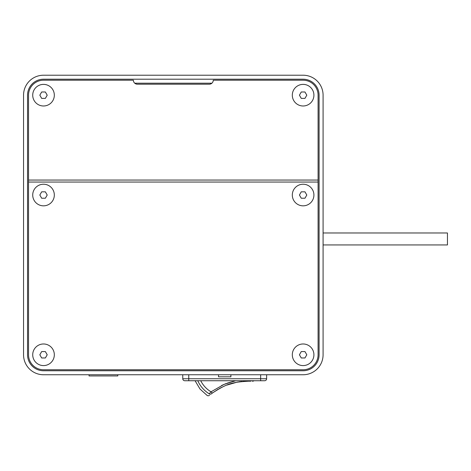 <?xml version="1.0" encoding="UTF-8"?>
<svg xmlns="http://www.w3.org/2000/svg" width="471" height="471" viewBox="0 0 471 471"><rect width="100%" height="100%" fill="white"/><g stroke="black" fill="none" stroke-linecap="round" stroke-linejoin="round"><path stroke-width="0.71" d="M323.082 354.781L323.082 95.183A19.97 19.97 0 0 0 303.112 75.219L43.52 75.219A19.97 19.97 0 0 0 23.55 95.183L23.55 354.781A19.97 19.97 0 0 0 43.52 374.751L303.112 374.751A19.97 19.97 0 0 0 323.082 354.781M319.091 354.781L319.091 95.183A15.973 15.973 0 0 0 303.112 79.21L43.52 79.21A15.973 15.973 0 0 0 27.542 95.183L27.542 354.781A15.973 15.973 0 0 0 43.52 370.759L303.112 370.759A15.973 15.973 0 0 0 319.091 354.781M211.903 83.202L134.73 83.202M318.09 180.052L28.543 180.052L28.543 95.183A14.978 14.978 0 0 1 43.52 80.211L133.381 80.211A3.992 3.992 0 0 0 137.373 84.203L209.259 84.203A3.992 3.992 0 0 0 213.257 80.211L303.112 80.211A14.978 14.978 0 0 1 318.09 95.183L318.09 182.053L28.543 182.053L28.543 354.781A14.978 14.978 0 0 0 43.52 369.759L303.112 369.759A14.978 14.978 0 0 0 318.09 354.781L318.09 182.053M28.543 180.052L28.543 182.053M89.048 374.751L89.048 375.946L117.803 375.946L117.803 374.751M323.082 244.949L447.45 244.949L447.45 232.974L323.082 232.974M182.766 378.743L182.766 374.751L182.766 378.743A1.996 1.996 0 0 0 184.762 380.739A1.996 1.996 0 0 1 182.766 378.743L188.759 378.743L188.759 374.751M264.637 380.739A1.996 1.996 0 0 0 266.633 378.743L260.646 378.743L260.646 380.739L264.637 380.739L184.762 380.739M230.89 374.751L230.89 376.829L218.509 376.829L218.509 374.751M266.633 378.743L266.633 374.751M197.773 380.739A29.473 29.473 0 0 0 209.189 393.821C206.475 395.987 206.475 395.987 209.189 393.821L211.043 391.819L224.025 384.395L235.659 380.739L227.134 383.17M226.221 383.512L221.635 385.466M246.951 381.18L243.354 381.369M241.959 381.498L238.785 381.916M237.808 382.075L237.19 382.187M236.66 382.293L226.904 385.084M221.812 387.292L219.368 388.563M218.285 389.176L212.621 392.879M200.728 380.739A26.8 26.8 0 0 0 211.043 391.819A1.996 0.495 53.4 0 0 212.509 392.961L211.397 393.803C208.918 395.805 208.918 395.805 211.397 393.803L212.509 392.961C227.057 383.63 231.744 382.181 248.794 381.174L250.183 381.204L248.794 381.174A1.996 0.495 90.6 0 0 249.106 380.739M250.183 381.204C253.363 381.363 253.363 381.363 250.183 381.204A1.996 1.86 91.9 0 0 251.432 380.739A1.996 1.86 -88.1 0 1 250.301 381.204M303.112 365.584A10.804 10.804 0 0 1 292.308 354.781A10.804 10.804 0 0 1 303.112 343.977A10.804 10.804 0 0 1 313.916 354.781A10.804 10.804 0 0 1 303.112 365.584M303.112 351.584L304.961 351.584L306.804 354.781L304.961 357.978L301.269 357.978L299.426 354.781L301.269 351.584L303.112 351.584M301.269 351.584L299.426 354.781L301.269 357.978M304.961 357.978L306.804 354.781L304.961 351.584M43.52 365.584A10.804 10.804 0 0 1 32.717 354.781A10.804 10.804 0 0 1 43.52 343.977A10.804 10.804 0 0 1 54.324 354.781A10.804 10.804 0 0 1 43.52 365.584M43.52 351.584L45.363 351.584L47.206 354.781L45.363 357.978L41.672 357.978L39.829 354.781L41.672 351.584L43.52 351.584M41.672 351.584L39.829 354.781L41.672 357.978M45.363 357.978L47.206 354.781L45.363 351.584M303.112 205.833A10.804 10.804 0 0 1 292.308 195.029A10.804 10.804 0 0 1 303.112 184.226A10.804 10.804 0 0 1 313.916 195.029A10.804 10.804 0 0 1 303.112 205.833M303.112 191.832L304.961 191.832L306.804 195.029L304.961 198.226L301.269 198.226L299.426 195.029L301.269 191.832L303.112 191.832M301.269 191.832L299.426 195.029L301.269 198.226M304.961 198.226L306.804 195.029L304.961 191.832M43.52 205.833A10.804 10.804 0 0 1 32.717 195.029A10.804 10.804 0 0 1 43.52 184.226A10.804 10.804 0 0 1 54.324 195.029A10.804 10.804 0 0 1 43.52 205.833M43.52 191.832L45.363 191.832L47.206 195.029L45.363 198.226L41.672 198.226L39.829 195.029L41.672 191.832L43.52 191.832M41.672 191.832L39.829 195.029L41.672 198.226M45.363 198.226L47.206 195.029L45.363 191.832M303.112 105.987A10.804 10.804 0 0 1 292.308 95.183A10.804 10.804 0 0 1 303.112 84.38A10.804 10.804 0 0 1 313.916 95.183A10.804 10.804 0 0 1 303.112 105.987M303.112 91.992L304.961 91.992L306.804 95.183L304.961 98.38L301.269 98.38L299.426 95.183L301.269 91.992L303.112 91.992M301.269 91.992L299.426 95.183L301.269 98.38M304.961 98.38L306.804 95.183L304.961 91.992M43.52 105.987A10.804 10.804 0 0 1 32.717 95.183A10.804 10.804 0 0 1 43.52 84.38A10.804 10.804 0 0 1 54.324 95.183A10.804 10.804 0 0 1 43.52 105.987M43.52 91.992L45.363 91.992L47.206 95.183L45.363 98.38L41.672 98.38L39.829 95.183L41.672 91.992L43.52 91.992M41.672 91.992L39.829 95.183L41.672 98.38M45.363 98.38L47.206 95.183L45.363 91.992M188.759 380.739L188.759 378.743L260.646 378.743L260.646 374.751M209.189 393.821A1.996 1.86 52.1 0 0 211.397 393.803M195.082 380.739L199.998 389.022L207.152 395.457C207.841 395.893 208.635 395.846 209.536 395.316M254.146 380.739L252.58 381.327"/></g></svg>
